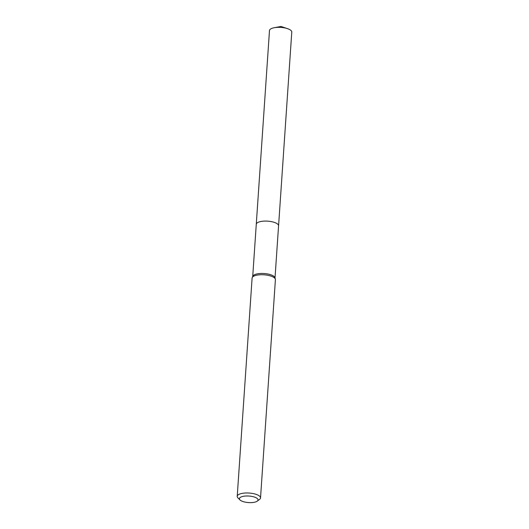 <?xml version="1.0" encoding="UTF-8"?>
<svg xmlns="http://www.w3.org/2000/svg" width="529" height="529" viewBox="0 0 529 529"><rect width="100%" height="100%" fill="white"/><g stroke="black" fill="none" stroke-linecap="round" stroke-linejoin="round"><path stroke-width="0.79" d="M256.267 224.435A11.182 3.915 3.9 0 1 256.267 224.289A11.169 3.915 3.9 0 1 263.131 221.182A11.169 3.915 3.9 0 1 278.565 225.817L275.014 277.95M256.274 224.395A11.175 3.915 3.9 0 1 263.131 221.175A11.175 3.915 3.9 0 1 278.558 225.916M240.001 499.938L237.964 497.915A11.678 4.087 3.9 0 1 237.223 496.334L252.102 278.089A11.678 4.087 3.9 0 1 252.221 277.599L252.822 276.204A11.169 3.915 3.9 0 1 259.56 273.553A11.169 3.915 3.9 0 1 274.948 277.712L275.351 279.18A11.678 4.087 3.9 0 1 275.404 279.676L260.526 497.921A11.678 4.087 3.9 0 1 259.574 499.389L257.286 501.122A9.343 3.273 3.9 0 1 252.313 502.55A9.343 3.273 3.9 0 1 240.001 499.938A9.343 3.273 3.9 0 1 245.139 496.07A9.343 3.273 3.9 0 1 255.355 497.405A9.343 3.273 3.9 0 1 257.286 501.122M252.221 277.599A11.678 4.087 3.9 0 1 259.27 274.835A11.678 4.087 3.9 0 1 275.351 279.18M237.223 496.334A11.678 4.087 3.9 0 1 244.391 493.074A11.678 4.087 3.9 0 1 260.526 497.921M278.578 225.81A11.182 3.915 3.9 0 0 277.718 224.157A11.182 3.915 3.9 0 0 265.366 221.076A11.182 3.915 3.9 0 0 256.267 224.289L269.486 30.556A11.169 3.915 3.9 0 1 274.181 27.733A11.169 3.915 3.9 0 1 287.505 28.645A11.169 3.915 3.9 0 1 290.917 30.424A11.169 3.915 3.9 0 1 291.777 32.077L278.578 225.81A11.182 3.915 3.9 0 1 278.558 225.956M256.274 224.296L252.723 276.429M287.505 28.645L280.965 26.45L274.181 27.733"/></g></svg>

